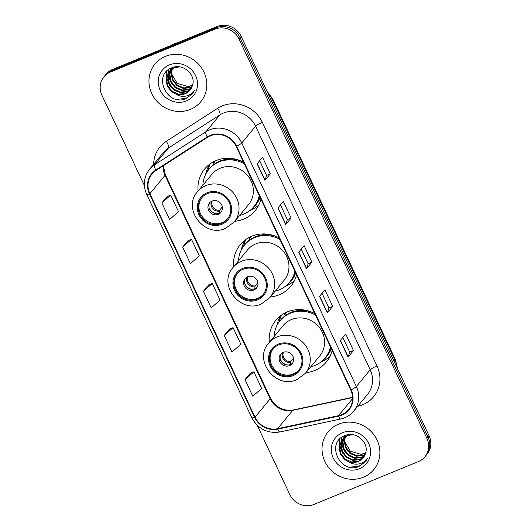 <?xml version="1.0" encoding="UTF-8"?>
<svg xmlns="http://www.w3.org/2000/svg" width="531" height="531" viewBox="0 0 531 531"><rect width="100%" height="100%" fill="white"/><g stroke="black" fill="none" stroke-linecap="round" stroke-linejoin="round"><path stroke-width="0.8" d="M314.764 313.509A32.743 30.745 -140.5 0 0 287.331 311.889A32.743 30.745 -140.5 0 0 275.848 320.326A32.743 30.745 -140.5 0 0 269.31 342.329M306.002 372.596A32.743 30.745 -140.5 0 0 314.876 370.432A32.743 30.745 -140.5 0 0 326.359 361.996A32.743 30.745 -140.5 0 0 332.154 350.467M279.16 237.848A32.743 30.745 -140.5 0 0 251.727 236.229A32.743 30.745 -140.5 0 0 240.244 244.665A32.743 30.745 -140.5 0 0 233.706 266.668M270.398 296.935A32.743 30.745 -140.5 0 0 279.273 294.771A32.743 30.745 -140.5 0 0 290.756 286.335A32.743 30.745 -140.5 0 0 296.55 274.806M243.556 162.187A32.743 30.745 -140.5 0 0 216.124 160.568A32.743 30.745 -140.5 0 0 204.641 169.004A32.743 30.745 -140.5 0 0 198.103 191.007M234.795 221.274A32.743 30.745 -140.5 0 0 243.669 219.111A32.743 30.745 -140.5 0 0 255.152 210.674A32.743 30.745 -140.5 0 0 260.947 199.145M213.933 163.057A29.962 28.136 39.5 0 1 215.108 161.006M249.537 238.718A29.962 28.136 39.5 0 1 250.712 236.667M285.14 314.379A29.962 28.136 39.5 0 1 286.315 312.328M257.236 425.318L289.833 494.58A18.532 17.404 -140.5 0 0 313.947 504.45L418.375 461.598A18.532 17.404 -140.5 0 0 424.88 456.819L427.037 454.204A18.532 17.404 -140.5 0 0 429.061 435.712L241.167 36.42A18.532 17.404 -140.5 0 0 217.053 26.55L112.625 69.402A18.532 17.404 -140.5 0 0 106.12 74.181L105.038 75.488A18.532 17.404 -140.5 0 1 111.543 70.716A18.532 17.404 -140.5 0 0 105.038 75.488L103.963 76.796A18.532 17.404 -140.5 0 0 101.939 95.288L144.386 185.485M424.88 456.819A18.532 17.404 -140.5 0 0 426.897 438.334L239.01 39.042A18.532 17.404 -140.5 0 0 214.896 29.172L215.971 27.858L111.543 70.716L215.971 27.858A18.532 17.404 -140.5 0 1 240.085 37.734A18.532 17.404 -140.5 0 0 215.971 27.858L217.053 26.55M426.897 438.334L427.979 437.026L240.085 37.734L427.979 437.026A18.532 17.404 -140.5 0 1 425.962 455.512A18.532 17.404 -140.5 0 0 427.979 437.026L429.061 435.712M165.406 56.392A29.65 27.844 -140.5 0 0 155.006 64.039A29.65 27.844 -140.5 0 0 155.357 99.45A29.65 27.844 -140.5 0 0 190.357 109.413A29.65 27.844 -140.5 0 0 200.758 101.773A29.65 27.844 -140.5 0 0 200.399 66.362A29.65 27.844 -140.5 0 0 165.406 56.392A29.65 27.844 -140.5 0 0 155.006 64.039A29.65 27.844 -140.5 0 0 155.357 99.45A29.65 27.844 -140.5 0 0 190.357 109.413A29.65 27.844 -140.5 0 0 200.758 101.773A29.65 27.844 -140.5 0 0 200.399 66.362A29.65 27.844 -140.5 0 0 165.406 56.392M338.486 424.209A29.65 27.844 -140.5 0 0 328.085 431.849A29.65 27.844 -140.5 0 0 328.437 467.26A29.65 27.844 -140.5 0 0 363.43 477.223A29.65 27.844 -140.5 0 0 373.831 469.583A29.65 27.844 -140.5 0 0 373.479 434.172A29.65 27.844 -140.5 0 0 338.486 424.209A29.65 27.844 -140.5 0 0 328.085 431.849A29.65 27.844 -140.5 0 0 328.437 467.26A29.65 27.844 -140.5 0 0 363.43 477.223A29.65 27.844 -140.5 0 0 373.831 469.583A29.65 27.844 -140.5 0 0 373.479 434.172A29.65 27.844 -140.5 0 0 338.486 424.209M210.382 135.823A19.766 18.565 39.5 0 1 236.109 146.357L350.712 389.907A19.766 18.565 39.5 0 1 348.555 409.627A19.766 18.565 39.5 0 1 338.473 415.693L277.613 428.676A19.766 18.565 39.5 0 1 255.039 417.174L149.895 193.722A19.766 18.565 39.5 0 1 152.045 174.002A19.766 18.565 39.5 0 1 156.087 170.418L207.488 137.337A19.766 18.565 39.5 0 1 210.382 135.823M210.176 135.385A20.264 19.03 -140.5 0 0 207.209 136.932L155.802 170.013A20.264 19.03 -140.5 0 0 149.457 193.901L254.608 417.353A20.264 19.03 -140.5 0 0 277.74 429.141L338.605 416.158A20.264 19.03 -140.5 0 0 351.15 389.727L236.541 146.178A20.264 19.03 -140.5 0 0 210.176 135.385M342.82 337.484L349.717 352.133L348.21 356.912A4.945 0.763 154.8 0 1 348.09 357.111L353.493 350.566L345.694 333.992L340.291 340.544L348.09 357.111M349.71 352.119L353.493 350.566M332.705 306.38L328.915 307.934L327.421 312.732A4.945 0.763 154.8 0 1 327.302 312.932L332.705 306.38L324.906 289.813L319.503 296.364L327.302 312.932M270.332 173.836L266.549 175.389L265.049 180.188A4.945 0.763 154.8 0 1 264.929 180.387L270.332 173.836L262.533 157.269L257.13 163.82L264.929 180.387M280.448 204.939L287.344 219.588L285.844 224.367A4.945 0.763 154.8 0 1 285.718 224.567L291.121 218.015L283.328 201.448L277.925 207.999L285.718 224.567M287.337 219.569L291.121 218.015M301.243 249.119L308.133 263.774L306.633 268.553A4.945 0.763 154.8 0 1 306.506 268.752L311.916 262.201L304.117 245.634L298.714 252.185L306.506 268.752M308.126 263.754L311.916 262.201M214.896 29.172L110.461 72.024A18.532 17.404 -140.5 0 0 103.963 76.796M250.42 373.134L244.997 379.652L252.796 396.219L261.67 388.413L253.871 371.846L250.347 373.16M188.047 240.589L182.631 247.107L190.423 263.675L199.298 255.869L191.499 239.302L187.981 240.616M167.258 196.41L161.836 202.922L169.635 219.489L178.509 211.69L170.71 195.123L167.185 196.437M229.631 328.954L224.208 335.466L232.007 352.033L240.875 344.234L233.082 327.667L229.558 328.981M203.419 291.287L211.212 307.854L220.086 300.055L212.287 283.481L208.769 284.802L203.419 291.287L212.287 283.481M266.555 175.409L259.659 160.754M328.928 307.953L322.032 293.298M182.631 247.107L191.499 239.302M161.836 202.922L170.71 195.123M224.208 335.466L233.082 327.667M244.997 379.652L253.871 371.846M177.785 42.666A30.891 29.006 -140.5 0 0 174.341 43.827A30.891 29.006 -140.5 0 0 171.101 45.407M191.983 86.785L190.058 87.748L183.268 88.425L176.763 85.524L172.316 79.783L171.168 72.694L172.057 69.01M172.197 68.685L172.641 67.742M192.109 86.44L190.49 87.223L183.699 87.9L177.188 85.006L172.748 79.265L171.599 72.176L172.363 68.824M172.489 68.492L172.914 67.53M191.392 88.073L188.346 89.825L181.556 90.502L175.044 87.608L170.604 81.867L169.455 74.771L170.929 69.826M171.088 69.521L171.626 68.652M171.812 68.373L172.422 67.57M191.552 87.761L188.77 89.308L181.98 89.985L175.476 87.084L171.028 81.343L169.887 74.254L171.201 69.614M171.354 69.302L171.865 68.419M172.051 68.134L172.456 67.563M190.675 89.261L186.627 91.903L179.836 92.58L173.332 89.686L168.885 83.944L167.743 76.856L169.907 70.729M170.099 70.45L173.192 67.324M190.868 88.969L187.058 91.385L180.268 92.062L173.756 89.168L169.316 83.427L168.168 76.331L170.152 70.497M170.338 70.211L170.929 69.388M170.71 69.647L172.807 67.444M175.834 94.073A13.965 13.116 -140.5 0 0 185.107 93.748A13.965 13.116 -140.5 0 0 190.005 90.151A13.965 13.116 -140.5 0 0 192.368 85.63C196.536 74.891 182.943 62.977 172.203 67.649C152.37 74.267 166.402 105.928 185.027 99.025L192.355 93.98L194.665 90.224C192.487 93.423 189.441 95.401 185.525 96.164C182.16 96.748 178.927 96.051 175.834 94.073L171.613 91.763L167.172 86.029L166.024 78.933L168.997 71.725L174.022 67.975L179.365 66.866M190.058 90.084L185.339 93.463L178.549 94.14L172.044 91.246L167.597 85.504L166.455 78.415L169.216 71.473M168.997 71.725L174.453 67.457M192.454 85.372L187.728 86.513L177.254 83.367L171.54 73.782M187.728 86.513A13.965 13.116 -140.5 0 0 191.857 85.564A13.965 13.116 -140.5 0 0 192.481 85.285M169.409 64.895A20.145 18.917 -140.5 0 0 160.143 90.184A20.145 18.917 -140.5 0 0 186.354 100.91A20.145 18.917 -140.5 0 0 195.614 75.628A20.145 18.917 -140.5 0 0 169.409 64.895M192.474 93.834L186.162 98.434L177.002 99.324M168.46 82.849L166.634 77.154M166.528 76.345L166.734 71.134M170.179 80.772L168.347 75.07M168.247 74.267L168.154 73.039M168.154 72.873L168.334 69.747M169.648 85.451L166.508 77.938M166.362 76.975L166.528 71.34M171.36 83.374L168.221 75.86M168.075 74.891L167.949 73.417M167.942 73.205L168.135 69.9M207.482 193.596A16.68 15.665 -140.5 0 0 201.627 197.897A16.68 15.665 -140.5 0 0 201.826 217.816A16.68 15.665 -140.5 0 0 221.513 223.418A16.68 15.665 -140.5 0 0 227.361 219.124A16.68 15.665 -140.5 0 0 227.162 199.205A16.68 15.665 -140.5 0 0 207.482 193.596M201.972 197.492A16.68 15.665 -140.5 0 0 202.676 217.219A16.68 15.665 -140.5 0 0 222.19 222.602A16.68 15.665 -140.5 0 0 227.693 218.706M239.587 215.467A29.218 27.439 -140.5 0 0 243.676 214.159A29.218 27.439 -140.5 0 0 253.924 206.632L254.601 205.809A29.218 27.439 -140.5 0 0 259.579 196.244M243.543 162.181A29.218 27.439 -140.5 0 0 219.768 161.099A29.218 27.439 -140.5 0 0 209.519 168.626L208.842 169.442A29.218 27.439 -140.5 0 0 202.888 185.2M253.924 206.632A29.218 27.439 -140.5 0 0 259.274 195.587M244.293 163.747A29.218 27.439 -140.5 0 0 219.091 161.915A29.218 27.439 -140.5 0 0 208.842 169.442M234.198 222.004L248.515 204.647A23.782 22.335 -140.5 0 0 248.229 176.239A23.782 22.335 -140.5 0 0 220.159 168.247A23.782 22.335 -140.5 0 0 211.816 174.38L197.499 191.737A23.782 22.335 39.5 0 1 205.842 185.611A23.782 22.335 39.5 0 1 233.912 193.603A23.782 22.335 39.5 0 1 234.198 222.004L225.602 228.323C204.7 238.379 181.794 208.643 197.499 191.737M228.675 158.278A23.165 21.758 -140.5 0 0 226.75 159.267M215.387 160.88A29.65 27.844 -140.5 0 0 213.727 163.409M212.055 201.063A7.414 6.963 -140.5 0 0 209.453 202.975A7.414 6.963 -140.5 0 0 209.539 211.829A7.414 6.963 -140.5 0 0 218.287 214.318A7.414 6.963 -140.5 0 0 220.889 212.407A7.414 6.963 -140.5 0 0 220.803 203.552A7.414 6.963 -140.5 0 0 212.055 201.063M209.957 202.424A7.414 6.963 -140.5 0 0 210.741 210.986A7.414 6.963 -140.5 0 0 219.237 213.17A7.414 6.963 -140.5 0 0 221.327 211.809M205.557 174.546L206.147 172.31A32.125 30.167 39.5 0 1 209.672 164.212M214.132 164.258L213.077 162.028M206.672 172.509A29.623 27.818 -140.5 0 1 207.767 170.524L210.057 163.933M258.902 204.82A32.125 30.167 39.5 0 1 251.628 209.818L249.537 210.827M216.694 213.688A8.649 8.124 39.5 0 1 208.988 207.336M218.984 213.621L219.535 210.276L222.303 206.917M365.062 454.596L363.138 455.558L356.347 456.235L349.836 453.335L345.396 447.6L344.247 440.504L345.137 436.827M345.276 436.495L345.721 435.559M365.189 454.257L363.569 455.034L356.779 455.711L350.268 452.817L345.827 447.075L344.679 439.987L345.442 436.635M345.568 436.303L345.993 435.347M364.472 455.883L361.425 457.636L354.628 458.313L348.124 455.419L343.683 449.677L342.535 442.588L344.008 437.637M344.168 437.332L344.705 436.462M344.891 436.183L345.502 435.38M364.631 455.571L361.85 457.118L355.06 457.795L348.555 454.894L344.108 449.16L342.966 442.064L344.28 437.425M344.433 437.119L344.944 436.23M345.13 435.944L345.535 435.374M363.755 457.072L359.706 459.713L352.916 460.39L346.404 457.496L341.964 451.755L340.816 444.666L342.986 438.54M343.179 438.261L346.272 435.141M363.947 456.786L360.137 459.196L353.347 459.873L346.836 456.979L342.395 451.237L341.247 444.148L343.232 438.307M343.418 438.022L344.008 437.199M343.789 437.458L345.887 435.254M348.913 461.884A13.965 13.116 -140.5 0 0 358.186 461.565A13.965 13.116 -140.5 0 0 363.085 457.968A13.965 13.116 -140.5 0 0 365.447 453.447C369.616 442.701 356.022 430.794 345.283 435.46C325.45 442.077 339.482 473.745 358.106 466.835L365.428 461.791L367.744 458.041C365.567 461.233 362.52 463.218 358.604 463.975C355.239 464.559 352.007 463.862 348.913 461.884L344.692 459.574L340.252 453.839L339.103 446.744L342.077 439.542L347.101 435.785L352.445 434.677M363.138 457.895L358.418 461.273L351.628 461.95L345.123 459.056L340.676 453.315L339.535 446.226L342.296 439.283M342.077 439.542L347.526 435.267M365.534 453.182L360.808 454.324L350.334 451.177L344.619 441.593M360.808 454.324A13.965 13.116 -140.5 0 0 364.936 453.374A13.965 13.116 -140.5 0 0 365.56 453.102M342.488 432.712A20.145 18.917 -140.5 0 0 333.222 457.994A20.145 18.917 -140.5 0 0 359.434 468.72A20.145 18.917 -140.5 0 0 368.693 443.438A20.145 18.917 -140.5 0 0 342.488 432.712M365.554 461.645L359.241 466.245L350.082 467.134M341.539 450.666L339.714 444.965M339.608 444.162L339.813 438.945M343.258 448.582L341.426 442.881M341.327 442.077L341.234 440.849M341.234 440.684L341.413 437.557M342.727 453.262L339.588 445.748M339.435 444.786L339.608 439.157M344.44 451.184L341.3 443.67M341.154 442.708L341.028 441.234M341.021 441.015L341.214 437.71M243.085 269.257A16.68 15.665 -140.5 0 0 237.231 273.558A16.68 15.665 -140.5 0 0 237.43 293.477A16.68 15.665 -140.5 0 0 257.117 299.079A16.68 15.665 -140.5 0 0 262.964 294.785A16.68 15.665 -140.5 0 0 262.765 274.866A16.68 15.665 -140.5 0 0 243.085 269.257M237.576 273.153A16.68 15.665 -140.5 0 0 238.28 292.88A16.68 15.665 -140.5 0 0 257.794 298.263A16.68 15.665 -140.5 0 0 263.296 294.366M275.191 291.127A29.218 27.439 -140.5 0 0 279.279 289.82A29.218 27.439 -140.5 0 0 289.528 282.293L290.205 281.47A29.218 27.439 -140.5 0 0 295.183 271.905M279.147 237.842A29.218 27.439 -140.5 0 0 255.371 236.76A29.218 27.439 -140.5 0 0 245.123 244.287L244.446 245.103A29.218 27.439 -140.5 0 0 238.492 260.86M289.528 282.293A29.218 27.439 -140.5 0 0 294.878 271.248M279.897 239.408A29.218 27.439 -140.5 0 0 254.694 237.576A29.218 27.439 -140.5 0 0 244.446 245.103M269.801 297.665L284.118 280.308A23.782 22.335 -140.5 0 0 283.833 251.9A23.782 22.335 -140.5 0 0 255.763 243.908A23.782 22.335 -140.5 0 0 247.419 250.041L233.102 267.398A23.782 22.335 39.5 0 1 241.446 261.272A23.782 22.335 39.5 0 1 269.516 269.263A23.782 22.335 39.5 0 1 269.801 297.665L261.199 303.991C240.304 314.04 217.398 284.304 233.102 267.398M264.279 233.939A23.165 21.758 -140.5 0 0 262.354 234.928M250.99 236.541A29.65 27.844 -140.5 0 0 249.331 239.069M247.658 276.724A7.414 6.963 -140.5 0 0 245.056 278.636A7.414 6.963 -140.5 0 0 245.143 287.49A7.414 6.963 -140.5 0 0 253.891 289.979A7.414 6.963 -140.5 0 0 256.493 288.067A7.414 6.963 -140.5 0 0 256.407 279.213A7.414 6.963 -140.5 0 0 247.658 276.724M245.561 278.091A7.414 6.963 -140.5 0 0 246.338 286.647A7.414 6.963 -140.5 0 0 254.84 288.831A7.414 6.963 -140.5 0 0 256.931 287.47M241.16 250.207L241.751 247.97A32.125 30.167 39.5 0 1 245.276 239.873M249.729 239.919L248.681 237.689M242.275 248.169A29.623 27.818 -140.5 0 1 243.371 246.185L245.661 239.594M294.506 280.481A32.125 30.167 39.5 0 1 287.231 285.479L285.14 286.488M252.298 289.349A8.649 8.124 39.5 0 1 244.592 282.996M254.588 289.282L255.139 285.937L257.907 282.578M278.689 344.918A16.68 15.665 -140.5 0 0 272.834 349.219A16.68 15.665 -140.5 0 0 273.034 369.138A16.68 15.665 -140.5 0 0 292.72 374.74A16.68 15.665 -140.5 0 0 298.568 370.446A16.68 15.665 -140.5 0 0 298.369 350.526A16.68 15.665 -140.5 0 0 278.689 344.918M273.18 348.814A16.68 15.665 -140.5 0 0 273.883 368.541A16.68 15.665 -140.5 0 0 293.397 373.924A16.68 15.665 -140.5 0 0 298.9 370.027M310.794 366.788A29.218 27.439 -140.5 0 0 314.883 365.481A29.218 27.439 -140.5 0 0 325.131 357.954L325.808 357.137A29.218 27.439 -140.5 0 0 330.786 347.566M314.75 313.502A29.218 27.439 -140.5 0 0 290.975 312.42A29.218 27.439 -140.5 0 0 280.726 319.947L280.049 320.764A29.218 27.439 -140.5 0 0 274.096 336.521M325.131 357.954A29.218 27.439 -140.5 0 0 330.481 346.909M315.5 315.069A29.218 27.439 -140.5 0 0 290.298 313.237A29.218 27.439 -140.5 0 0 280.049 320.764M305.405 373.326L319.722 355.969A23.782 22.335 -140.5 0 0 319.436 327.561A23.782 22.335 -140.5 0 0 291.366 319.569A23.782 22.335 -140.5 0 0 283.023 325.702L268.706 343.059A23.782 22.335 39.5 0 1 277.049 336.933A23.782 22.335 39.5 0 1 305.119 344.924A23.782 22.335 39.5 0 1 305.405 373.326L296.802 379.652C275.908 389.701 253.002 359.965 268.706 343.059M299.882 309.6A23.165 21.758 -140.5 0 0 297.957 310.589M286.594 312.201A29.65 27.844 -140.5 0 0 284.935 314.73M283.262 352.385A7.414 6.963 -140.5 0 0 280.66 354.296A7.414 6.963 -140.5 0 0 280.746 363.151A7.414 6.963 -140.5 0 0 289.495 365.64A7.414 6.963 -140.5 0 0 292.096 363.728A7.414 6.963 -140.5 0 0 292.01 354.874A7.414 6.963 -140.5 0 0 283.262 352.385M281.164 353.752A7.414 6.963 -140.5 0 0 281.941 362.308A7.414 6.963 -140.5 0 0 290.444 364.492A7.414 6.963 -140.5 0 0 292.535 363.131M276.764 325.868L277.355 323.631A32.125 30.167 39.5 0 1 280.879 315.533M285.333 315.58L284.284 313.35M277.879 323.83A29.623 27.818 -140.5 0 1 278.974 321.846L281.264 315.255M330.109 356.142A32.125 30.167 39.5 0 1 322.835 361.14L320.744 362.149M287.902 365.016A8.649 8.124 39.5 0 1 280.195 358.657M290.191 364.943L290.736 361.598L293.51 358.239M397.248 368.109A24.711 23.205 -140.5 0 0 395.031 360.264L272.37 99.596A24.711 23.205 -140.5 0 0 267.684 92.766M271.434 100.731L272.37 99.596A12.352 1.905 -25.2 0 0 272.668 98.799L395.329 359.467L397.666 368.999M112.625 69.402L110.461 72.024M241.167 36.42L239.01 39.042M395.329 359.467A12.352 1.905 -25.2 0 1 395.031 360.264L394.095 361.405M153.638 164.305A30.891 29.006 39.5 0 1 166.263 141.346L217.664 108.264A30.891 29.006 39.5 0 1 262.38 122.356L376.983 365.912A6.18 0.956 -25.2 0 0 370.193 369.782L255.59 126.225A24.711 23.205 -140.5 0 0 223.438 113.063A24.711 23.205 -140.5 0 0 219.814 114.948L168.413 148.036A24.711 23.205 -140.5 0 0 163.362 152.516L149.53 169.283A24.711 23.205 39.5 0 1 154.581 164.802A6.18 2.031 57.2 0 0 155.802 170.013M376.983 365.912A30.891 29.006 39.5 0 1 362.786 404.682A30.891 29.006 39.5 0 1 357.861 406.202L357.775 406.222M367.498 394.433A24.711 23.205 -140.5 0 0 370.193 369.782L356.361 386.548A24.711 23.205 39.5 0 1 353.666 411.2L367.498 394.433M166.263 141.346A6.18 2.031 -122.8 0 1 168.413 148.036L154.581 164.802L205.982 131.721A24.711 23.205 39.5 0 1 209.606 129.836A24.711 23.205 39.5 0 1 241.758 142.998A6.18 0.956 154.8 0 1 236.541 146.178M207.209 136.932A6.18 2.031 57.2 0 1 205.982 131.721L219.814 114.948A6.18 2.031 -122.8 0 0 217.664 108.264M149.53 169.283C143.762 176.896 142.819 185.246 146.689 194.333A6.18 0.956 -25.2 0 0 149.457 193.901M254.608 417.353A6.18 0.956 154.8 0 1 251.833 417.784C258.059 428.995 267.412 433.727 279.877 431.982L340.736 418.999C345.966 417.837 350.274 415.235 353.666 411.2M277.74 429.141A6.18 1.699 78 0 0 279.877 431.982M338.605 416.158A6.18 1.699 78 0 0 340.736 418.999M351.15 389.727A6.18 0.956 -25.2 0 0 356.361 386.548L241.758 142.998L255.59 126.225A6.18 0.956 -25.2 0 1 262.38 122.356M255.039 417.174L270.173 398.834A19.766 18.565 -140.5 0 0 292.74 410.337L352.584 397.566M277.613 428.676L292.74 410.337A11.118 3.067 -102 0 1 293.331 409.945L352.577 397.307M338.473 415.693L352.597 398.575M163.176 165.851A19.766 18.565 -140.5 0 0 165.022 175.383L270.173 398.834A11.118 1.719 -25.2 0 0 270.438 398.117C275.775 407.416 283.408 411.359 293.331 409.945M149.895 193.722L165.022 175.383A11.118 1.719 -25.2 0 0 165.294 174.666L270.438 398.117M306.633 268.553L298.853 252.019M285.844 224.367L278.058 207.833M265.049 180.188L257.269 163.654M327.421 312.732L319.642 296.198M348.21 356.912L340.431 340.378M221.905 224.248A17.609 16.534 -140.5 0 0 229.996 202.152A17.609 16.534 -140.5 0 0 207.09 192.773A17.609 16.534 -140.5 0 0 198.992 214.869A17.609 16.534 -140.5 0 0 221.905 224.248M251.329 209.347A29.623 27.818 -140.5 0 0 260.084 197.313M219.23 211.179A7.168 6.73 39.5 0 1 212.533 208.358A7.168 6.73 39.5 0 1 211.471 201.335M219.535 210.276A6.797 6.379 39.5 0 1 213.27 207.575A6.797 6.379 39.5 0 1 212.241 200.99M257.508 299.909A17.609 16.534 -140.5 0 0 265.6 277.813A17.609 16.534 -140.5 0 0 242.694 268.434A17.609 16.534 -140.5 0 0 234.596 290.53A17.609 16.534 -140.5 0 0 257.508 299.909M286.932 285.008A29.623 27.818 -140.5 0 0 295.687 272.974M254.834 286.84A7.168 6.73 39.5 0 1 248.136 284.019A7.168 6.73 39.5 0 1 247.068 276.996M255.139 285.937A6.797 6.379 39.5 0 1 248.873 283.235A6.797 6.379 39.5 0 1 247.844 276.651M293.112 375.57A17.609 16.534 -140.5 0 0 301.203 353.473A17.609 16.534 -140.5 0 0 278.297 344.095A17.609 16.534 -140.5 0 0 270.199 366.191A17.609 16.534 -140.5 0 0 293.112 375.57M322.536 360.668A29.623 27.818 -140.5 0 0 331.291 348.635M290.437 362.5A7.168 6.73 39.5 0 1 283.74 359.679A7.168 6.73 39.5 0 1 282.671 352.657M290.736 361.598A6.797 6.379 39.5 0 1 284.477 358.896A6.797 6.379 39.5 0 1 283.448 352.312M266.774 90.834L272.668 98.799M146.689 194.333L251.833 417.784M163.422 165.699L165.294 174.666"/></g></svg>
